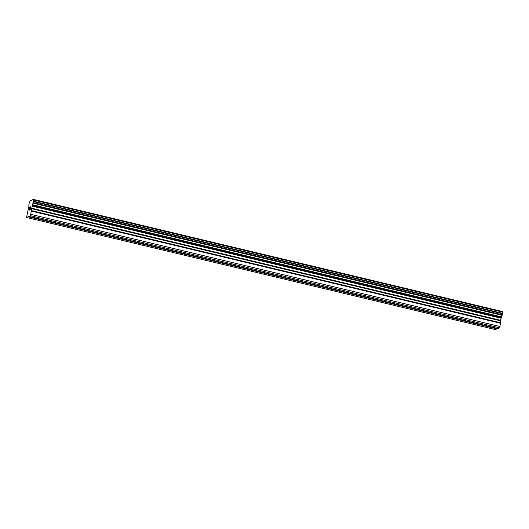 <?xml version="1.0" encoding="UTF-8"?>
<svg xmlns="http://www.w3.org/2000/svg" width="529" height="529" viewBox="0 0 529 529"><rect width="100%" height="100%" fill="white"/><g stroke="black" fill="none" stroke-linecap="round" stroke-linejoin="round"><path stroke-width="0.79" d="M484.465 325.302L482.362 325.434L481.046 324.489M28.897 216.394L497.921 328.522L499.469 327.808L30.444 215.68L26.523 217.485L28.877 206.37A1.858 0.417 -76.6 0 0 28.784 205.173L29.181 203.169A1.858 0.417 -76.6 0 0 29.822 201.602L30.107 200.888L33.373 199.387L33.406 199.955A1.858 0.417 -76.6 0 0 33.486 201.192L33.089 203.189A1.858 0.417 -76.6 0 0 32.461 204.723L30.444 215.68M440.498 314.795L438.389 314.92L437.073 313.975M396.525 304.281L394.422 304.406L393.1 303.461M352.552 293.767L350.449 293.899L349.133 292.947M308.586 283.253L306.476 283.385L305.16 282.44M264.612 272.746L262.503 272.871L261.187 271.926M220.639 262.232L218.537 262.358L217.214 261.412M176.666 251.718L174.563 251.85L173.248 250.898M132.7 241.204L130.59 241.336L129.274 240.391M88.727 230.697L86.624 230.823L85.301 229.877M44.753 220.183L42.651 220.309L41.335 219.363M497.412 328.397L495.547 329.613L26.523 217.485M33.373 199.387L502.398 311.515L502.431 312.004L33.406 199.876M499.469 327.808L500.639 323.292L500.586 320.303L501.492 316.851A1.858 0.417 -76.6 0 1 502.12 315.324L502.51 313.32A1.858 0.417 -76.6 0 1 502.431 312.084L502.431 312.004M30.285 206.819L29.803 207.044L30.285 206.819L29.558 208.525M29.789 208.413L29.254 210.026L29.69 209.828L29.26 210.026M29.69 209.828L29.155 210.264L29.796 207.044L29.161 210.264M30.748 206.984L30.199 209.788L30.517 207.467M30.669 207.057L30.88 206.548L30.675 207.064M30.88 206.548L30.193 209.795M85.46 230.009L44.33 220.176M85.711 230.551L43.715 220.514M129.433 240.523L88.297 230.684M129.684 241.065L87.682 231.021M173.4 251.03L132.27 241.198M173.651 251.579L131.655 241.535M217.373 261.544L176.243 251.711M217.624 262.086L175.628 252.049M261.346 272.058L220.209 262.225M261.597 272.6L219.601 262.563M305.319 282.572L264.183 272.733M305.57 283.114L263.568 273.07M349.285 293.079L308.156 283.246M349.537 293.628L307.541 283.584M393.259 303.593L352.129 293.76M393.51 304.135L351.514 294.098M437.232 314.107L396.095 304.274M437.483 314.649L395.48 304.611M481.198 324.621L440.068 314.781M481.45 325.163L439.454 315.119M41.738 220.038L28.07 216.771M497.095 328.899L483.427 325.633M41.487 219.495L28.249 216.328M502.431 312.084L33.406 199.955M502.51 313.32L33.486 201.192M502.543 313.393L33.519 201.258M501.492 316.851L32.461 204.723M501.419 317.03L32.395 204.902M499.998 326.532L30.973 214.397M497.28 328.463L484.042 325.295M502.55 313.499L33.525 201.37M502.524 313.75L33.499 201.622M502.319 314.795L33.294 202.667M502.239 315.072L33.215 202.944M502.186 315.198L33.162 203.07M502.12 315.324L33.089 203.189M501.168 317.645L32.143 205.517M501.003 318.2L31.978 206.072M500.586 320.303L31.561 208.175M500.54 320.805L31.515 208.671M500.685 322.796L31.661 210.661M500.639 323.292L31.608 211.164"/></g></svg>
